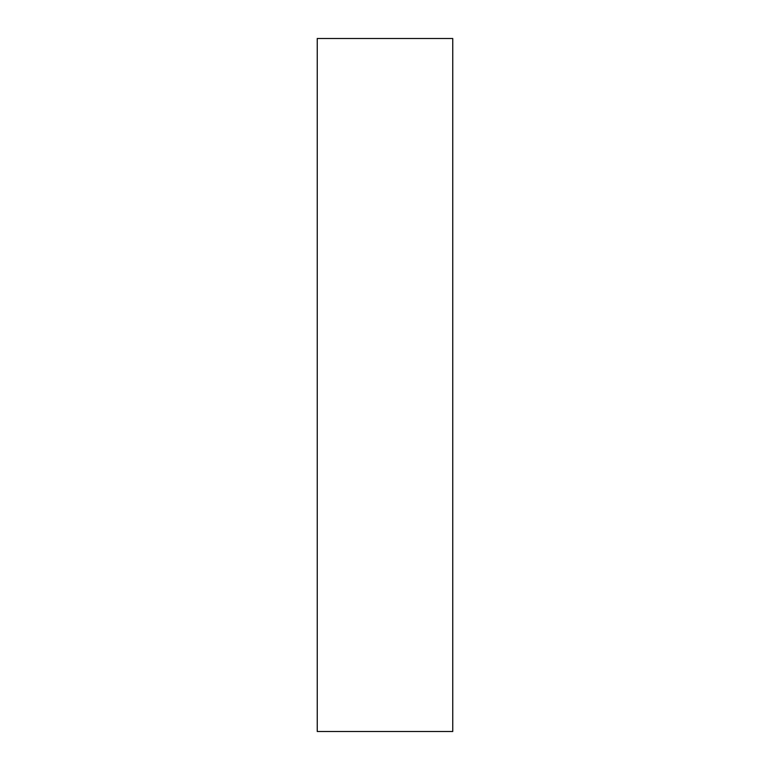 <?xml version="1.0" encoding="UTF-8"?>
<svg xmlns="http://www.w3.org/2000/svg" width="770" height="770" viewBox="0 0 770 770"><rect width="100%" height="100%" fill="white"/><g stroke="black" fill="none" stroke-linecap="round" stroke-linejoin="round"><path stroke-width="1.16" d="M317.25 38.5L317.25 731.5L452.75 731.5L317.25 731.5L452.75 731.5L452.75 38.5L452.75 731.5L452.75 38.5L317.25 38.5L452.75 38.5L317.25 38.5L317.25 731.5L317.25 38.5"/></g></svg>
